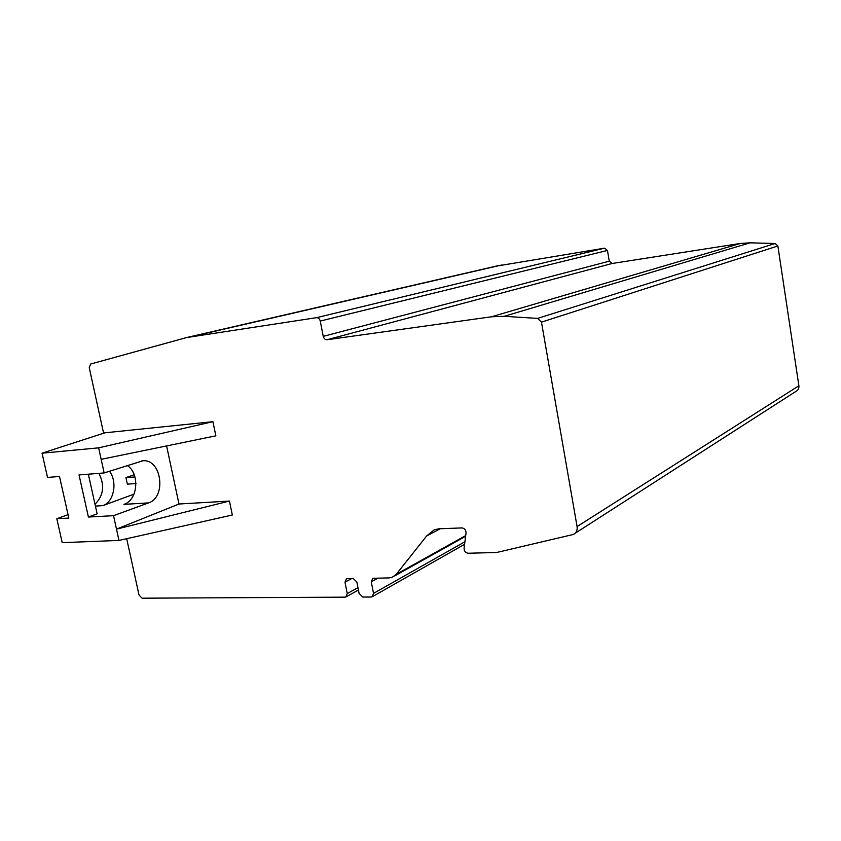 <?xml version="1.0" encoding="UTF-8"?>
<svg xmlns="http://www.w3.org/2000/svg" width="841" height="841" viewBox="0 0 841 841"><rect width="100%" height="100%" fill="white"/><g stroke="black" fill="none" stroke-linecap="round" stroke-linejoin="round"><path stroke-width="1.26" d="M68.058 514.671L56.82 518.718L62.213 542.655L118.97 540.437L232.337 515.007L229.435 501.068L178.986 504.011L116.489 529.136L229.435 501.068M118.97 540.437L113.535 515.68L148.521 502.897C166.644 497.336 161.651 459.007 143.002 460.752L104.147 472.936L79.043 474.934L88.4 517.026L113.535 515.68M42.05 453.183L104.894 432.81L212.92 421.688L215.864 435.838L101.151 459.333L98.628 447.843L42.05 453.183L47.517 477.436L59.501 476.479L68.825 518.077L56.82 518.718M212.92 421.688L98.628 447.843M126.686 538.703L139.017 595.018L142.066 598.193L345.02 597.152L345.809 597.005L347.259 593.557L344.989 582.151L346.471 578.671L353.157 578.44L356.847 582.004L359.107 593.473L362.807 597.057L371.217 597.015L372.058 596.858L373.53 593.378L371.27 581.814L372.794 578.293L388.92 577.914L392.232 577.283L396.237 574.319L426.639 535.98L434.377 529.725L439.17 528.789L461.94 527.917C464.621 528.306 465.988 529.988 466.051 532.973L464.074 548.174C464.137 551.139 465.504 552.831 468.174 553.241L496.642 552.495L573.226 534.498C576.264 533.036 577.546 530.387 577.084 526.561L541.457 322.145L537.641 318.392L504.169 316.311L491.449 316.794L327.023 339.743C325.141 339.775 323.89 338.639 323.249 336.358L320.253 321.052C319.622 318.76 318.361 317.635 316.489 317.688L186.628 337.546L90.639 364.027L89.241 367.654L103.601 433.231M440.211 528.758L426.639 535.98M575.139 533.268L795.786 391.486C798.098 390.329 799.129 388.437 798.887 385.788L777.872 245.971L775.129 243.491L750.077 242.828L740.458 243.438L612.132 263.485L609.262 261.183L607.465 250.439L604.595 248.158L495.727 266.229M127.128 465.43C140.1 473.494 137.977 500.174 123.9 504.369L148.521 502.897M178.986 504.011L166.602 445.93M101.151 459.333L104.147 472.936M88.347 474.198L97.125 513.851L88.4 517.026M98.933 473.357C104.894 485.341 103.58 495.643 95.001 504.253M133.992 494.161L102.844 505.63C113.987 502.066 117.761 481.809 109.425 471.212M134.949 476.952L125.95 477.635L134.203 474.745M125.95 477.635L127.369 484.153L135.958 483.533M347.259 593.557L357.972 587.68M351.895 578.461L344.989 582.151M464.915 541.751L373.53 593.378M378.072 578.072L371.27 581.814M396.237 574.319L465.714 535.57M775.129 243.491L537.641 318.392M504.169 316.311L750.077 242.828M609.262 261.183L323.249 336.358M320.253 321.052L607.465 250.439M777.872 245.971L541.457 322.145M798.887 385.788L577.084 526.561M491.449 316.794L740.458 243.438M612.132 263.485L327.023 339.743M316.489 317.688L604.595 248.158M501.772 264.989L190.939 336.768M102.844 505.63L95.411 506.082M464.579 544.316L372.605 596.542M465.62 536.285L394.524 576.001M143.002 460.752L141.877 460.847M358.434 590.035L346.313 596.721M498.156 265.672L186.628 337.546"/></g></svg>
